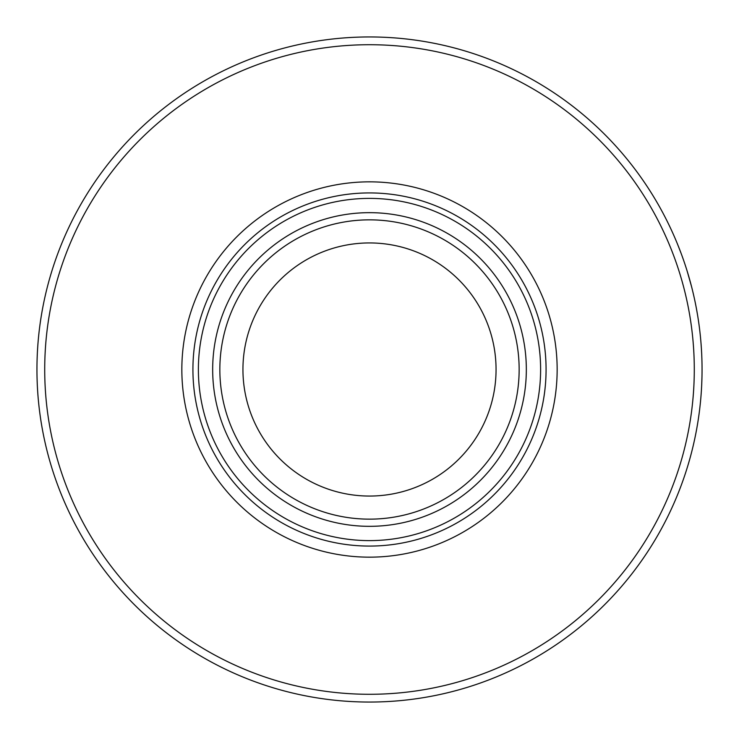 <?xml version="1.0" encoding="UTF-8"?>
<svg xmlns="http://www.w3.org/2000/svg" width="739" height="739" viewBox="0 0 739 739"><rect width="100%" height="100%" fill="white"/><g stroke="black" fill="none" stroke-linecap="round" stroke-linejoin="round"><path stroke-width="1.11" d="M690.42 456.665L689.727 459.187M688.951 461.921L688.462 463.602M688.323 464.046L687.741 466.013M688.545 463.316L688.194 464.498M689.247 460.896L688.554 463.27M690.392 456.785L689.699 459.27M691.316 453.312L690.817 455.206M677.645 244.461L680.979 253.015M682.005 255.777L683.132 258.927M683.113 258.881L682.827 258.077M677.968 245.256L679.243 248.47M679.27 248.535L680.397 251.472M681.053 253.209L681.958 255.657M683.464 259.879L683.787 260.83M680.434 251.565L680.102 250.687M680.36 251.362L680.545 251.842M682.642 257.551L683.048 258.687M691.981 288.293L690.318 281.947M687.178 271.167L691.547 286.584M691.824 287.674L691.972 288.247M693.321 293.808L693.561 294.861M692.332 289.706L693.45 294.371M691.658 287.028L691.852 287.776M689.607 279.388L689.82 280.146M690.272 281.781L690.42 282.326M691.538 286.529L691.298 285.614M686.319 268.433L685.774 266.733M687.048 270.733L687.233 271.342M695.011 301.429L695.14 302.039M695.196 302.325L696.055 306.639M696.277 307.803L697.598 315.239M696.674 309.964L697.394 314.066M694.438 298.75L695.501 303.803M695.122 301.992L695.223 302.482M701.838 357.685L701.893 359.191M701.043 343.635L700.914 342.009M701.764 355.644L701.662 353.371M700.905 341.954L700.997 343.035M700.997 343.081L701.062 343.829M701.514 350.692L701.634 352.826M701.043 343.672L701.44 349.298M701.45 349.602L701.662 353.445M701.505 350.388L701.385 348.54M701.126 344.753L701.089 344.189M701.052 343.746L701.108 344.457M696.434 430.375L696.304 431.049M696.683 429.026L696.526 429.876M697.025 427.105L696.812 428.269M697.588 423.798L697.117 426.579M697.838 422.274L696.96 427.465M696.969 427.382L697.08 426.782M697.126 426.495L697.376 425.082M701.237 392.769L701.154 393.952M700.997 395.901L700.941 396.584M700.941 396.677L701.099 394.654M701.847 381.176L701.782 382.756M701.782 382.894L701.69 385.056M701.902 379.56L701.985 376.262L701.893 379.587M701.782 382.941L701.662 385.573M700.951 396.538L700.683 399.633M700.581 400.714L700.877 397.434M689.773 459.021L689.09 461.441M686.54 469.884L685.21 473.995M685.875 471.944L685.395 473.413M686.984 468.461L686.263 470.734M689.616 459.603L689.45 460.185M694.808 438.532L693.866 442.827M693.45 444.647L693.117 446.06M679.307 490.363L679.566 489.689M680.462 487.361L678.679 491.962M678.171 493.227L677.922 493.874M682.781 481.043L681.644 484.184M693.265 293.559L694.217 297.752M689.127 277.698L689.616 279.416M690.161 281.393L690.457 282.455M687.002 270.585L689.007 277.282M701.801 356.549L701.828 357.427M701.893 359.394L701.911 359.856M701.644 353.02L701.727 354.886M701.579 351.755L701.708 354.443M701.976 376.447L701.754 383.523M701.653 385.776L701.487 388.843M701.56 387.522L701.523 388.132M701.459 389.25L701.385 390.58M701.967 376.945L701.93 378.497M369.5 702.05A332.55 332.55 0 0 0 657.498 203.225A332.55 332.55 0 0 0 81.502 203.225A332.55 332.55 0 0 0 369.5 702.05M369.5 694.29A324.791 324.791 0 0 1 88.227 207.105A324.791 324.791 0 0 1 650.773 207.105A324.791 324.791 0 0 1 369.5 694.29M369.5 540.615A171.115 171.115 0 0 0 517.688 283.942A171.115 171.115 0 0 0 221.312 283.942A171.115 171.115 0 0 0 369.5 540.615M369.5 526.325A156.825 156.825 0 0 1 233.681 291.092A156.825 156.825 0 0 1 505.319 291.083A156.825 156.825 0 0 1 369.5 526.325M369.5 546.075A176.575 176.575 0 0 0 522.418 281.208A176.575 176.575 0 0 0 216.582 281.208A176.575 176.575 0 0 0 369.5 546.075M369.5 519.147A149.647 149.647 0 0 0 499.102 294.676A149.647 149.647 0 0 0 239.898 294.676A149.647 149.647 0 0 0 369.5 519.147M369.5 496.054A126.554 126.554 0 0 0 479.103 306.223A126.554 126.554 0 0 0 259.897 306.223A126.554 126.554 0 0 0 369.5 496.054M369.5 557.16A187.66 187.66 0 0 0 532.015 275.675A187.66 187.66 0 0 0 206.985 275.665A187.66 187.66 0 0 0 369.5 557.16"/></g></svg>
